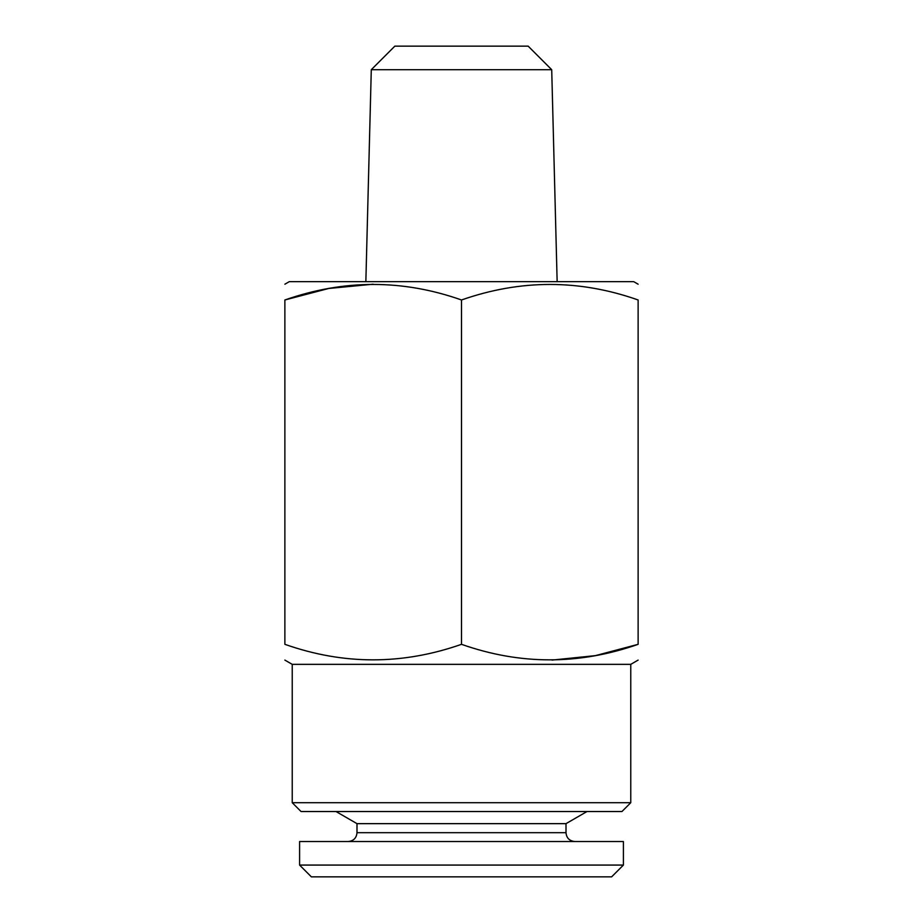 <?xml version="1.0" encoding="UTF-8"?>
<svg xmlns="http://www.w3.org/2000/svg" width="923" height="923" viewBox="0 0 923 923"><rect width="100%" height="100%" fill="white"/><g stroke="black" fill="none" stroke-linecap="round" stroke-linejoin="round"><path stroke-width="1.38" d="M299.594 865.07L311.363 876.85L611.637 876.85L623.406 865.07L623.406 841.522L299.594 841.522L299.594 865.07L623.406 865.07M284.872 284.203L289.291 281.653L633.709 281.653L638.128 284.203M551.712 69.698L371.288 69.698L394.836 46.15L528.164 46.15L551.712 69.698L557.146 281.653M284.872 299.975C284.872 279.277 284.872 279.277 284.872 299.975L284.872 644.323C284.872 665.022 284.872 665.022 284.872 644.323C343.564 665.022 402.44 665.022 461.5 644.323C520.191 665.022 579.067 665.022 638.128 644.323C638.128 665.022 638.128 665.022 638.128 644.323L638.128 299.975C638.128 279.277 638.128 279.277 638.128 299.975C579.436 279.277 520.56 279.277 461.5 299.975C402.809 279.277 343.933 279.277 284.872 299.975L328.692 288.472L373.18 284.203M638.128 644.323L595.393 655.63L552.023 660.083M461.5 644.323L461.5 299.975M284.872 660.095L292.233 664.352L292.233 802.71L301.06 811.536L621.94 811.536L630.767 802.71L630.767 664.352L638.128 660.095M292.233 664.352L630.767 664.352M292.233 802.71L630.767 802.71M371.288 69.698L365.854 281.653M356.993 832.696L566.007 832.696L566.007 823.651L356.993 823.651L356.993 832.696C356.474 838.061 353.532 841.003 348.167 841.522M356.993 823.651L336.018 811.536M566.007 832.696C566.48 838.003 569.422 840.957 574.833 841.522M566.007 823.651L586.982 811.536"/></g></svg>
